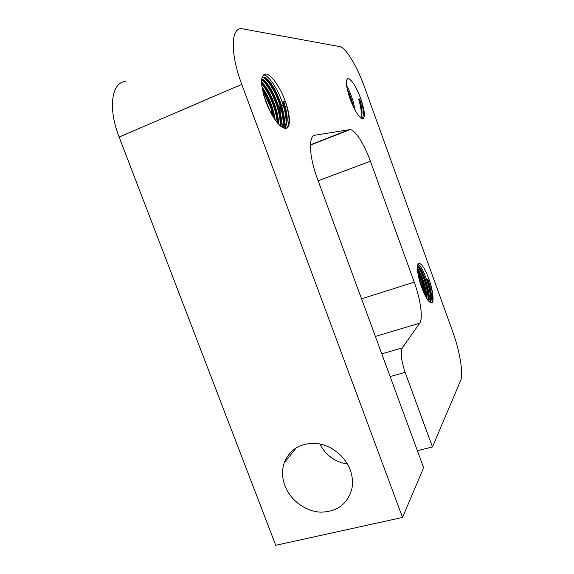 <?xml version="1.0" encoding="UTF-8"?>
<svg xmlns="http://www.w3.org/2000/svg" width="574" height="574" viewBox="0 0 574 574"><rect width="100%" height="100%" fill="white"/><g stroke="black" fill="none" stroke-linecap="round" stroke-linejoin="round"><path stroke-width="0.86" d="M350.162 469.819C344.917 455.763 330.732 444.793 316.202 443.401C300.424 442.827 289.748 449.306 284.187 462.852C281.769 470.25 282.021 477.898 284.941 485.798C290.422 500.263 305.361 511.398 320.522 512.144C337.168 511.929 347.629 504.051 351.912 488.517C353.06 482.375 352.479 476.14 350.162 469.819M418.963 278.505L422.249 289.016M419.781 281.597L421.158 286.003M417.499 269.852L422.349 280.894C424.322 286.72 425.542 292.159 426.016 297.21M417.549 270.533L422.062 280.98L425.664 296.579M417.542 265.977L417.578 266.02C419.946 268.826 422.285 273.547 424.602 280.177C427.379 288.622 428.62 295.481 428.326 300.74M417.499 266.343C419.824 269.235 422.098 273.877 424.322 280.27C427.006 288.413 428.254 295.129 428.075 300.417M426.862 279.466L428.843 278.835C433.327 290.961 434.561 304.048 430.923 302.864C428.218 301.723 425.14 296.607 421.689 287.517C417.083 275.061 416.042 262.225 419.544 263.416C422.321 264.592 425.42 269.737 428.843 278.835L426.862 279.466C430.062 289.31 431.218 296.722 430.349 301.694M418.094 264.14C420.677 265.791 423.504 270.928 426.582 279.552C429.668 289.031 430.859 296.313 430.148 301.393M428.843 278.835C432.531 289.561 434.001 301.479 431.289 302.907M271.459 114.004L271.796 110.804M272.313 109.871L272.994 109.404M282.867 125.735L280.514 119.421M278.799 109.77C278.892 107.79 279.387 106.671 280.299 106.398M273.439 114.126L273.468 111.069M284.108 123.231L283.527 121.724M281.181 106.599L282.681 105.551M349.315 96.676L350.269 99.402M361.311 115.496C361.477 111.227 360.616 105.846 358.736 99.352L360.716 98.556C356.138 86.66 351.977 79.98 348.239 78.502C345.275 79.485 345.885 86.287 350.09 98.9C354.732 110.847 358.865 117.505 362.488 118.875C365.495 117.835 364.906 111.062 360.716 98.556C363.579 108.572 364.067 115.324 362.172 118.818M346.588 85.612C349.021 89.802 351.216 95.126 353.182 101.584L355.22 110.409M262.275 89.135L270.942 106.893L273.963 118.179M262.469 90.14L270.576 107.044L273.411 117.311M261.543 83.122C266.336 88.705 270.44 96.231 273.848 105.695C276.051 111.973 277.292 117.778 277.586 123.101M261.572 83.732C266.243 89.357 270.211 96.726 273.482 105.846C275.585 111.837 276.819 117.426 277.185 122.628M261.672 79.169L264.148 81.494C269.027 87.047 273.231 94.71 276.761 104.482C279.696 113.006 280.908 120.181 280.406 126.015M261.622 79.585C267.154 84.572 272.083 92.916 276.395 104.633C279.244 112.877 280.471 119.909 280.083 125.728M262.347 76.478L266.982 80.095C271.875 85.648 276.108 93.375 279.682 103.277C283.14 113.552 284.223 121.516 282.925 127.17L282.76 127.701M262.232 76.758C267.333 78.853 275.082 91.058 279.316 103.428C282.386 112.382 283.585 119.779 282.91 125.606M265.805 101.627C260.158 84.407 260.151 75.194 265.805 73.996C271.1 74.182 280.148 87.033 285.185 100.995C290.781 115.869 290.86 129.444 284.955 128.476C278.641 126.481 272.255 117.534 265.805 101.627M283.743 101.598L283.004 101.899M263.294 74.95L263.545 74.972C268.61 75.144 277.457 88.26 282.25 102.215C285.328 111.234 286.534 118.66 285.866 124.486M286.204 128.411C290.25 124.73 289.913 115.596 285.185 100.995L282.616 102.064C285.981 112.023 287.108 119.858 286.003 125.577M432.452 446.967L460.613 380.627C463.649 373.939 459.788 351.044 452.75 331.786L364.425 86.875C357.243 66.67 345.799 47.47 339.873 46.623L241.783 28.7C230.755 27.423 230.066 53.447 241.776 84.356L402.532 517.439L423.641 467.717L317.365 178.636C309.049 156.458 308.26 135.615 315.061 135.191L350.176 129.573C355.299 129.968 364.461 144.612 370.409 161.237L414.234 282.15C420.52 299.233 423.253 318.527 419.73 323.162L402.281 347.873C400.265 352.4 401.219 360.572 405.136 372.382L432.452 446.967L417.377 450.676M241.776 84.356L119.141 137.057L275.735 545.3L402.532 517.439M319.797 443.932C325.731 455.304 334.951 462.02 347.457 464.072M119.141 137.057C107.69 108.027 111.578 81.953 125.663 81.494M359.676 98.85C362.395 108.515 362.761 114.9 360.773 118.014M347.205 89.078C349.824 94.351 351.884 100.263 353.39 106.829M286.103 128.433L285.479 127.163M285.307 126.804L283.499 122.556M273.346 113.709L273.375 112.92M359.109 99.08C361.347 106.951 361.986 112.834 361.024 116.723L360.529 117.813M347.909 91.991L352.077 103.93M285.472 128.504L285.142 127.844M283.786 124.867L283.434 124.027M281.009 116.795C279.933 112.317 279.854 109.361 280.758 107.934M272.966 112.188L273.446 110.969M427.91 279.33C431.648 290.2 432.818 302.082 429.539 302.039L430.22 301.271L430.113 301.867M417.607 265.583C422.299 266.68 431.569 294.749 428.735 301.228M417.42 268.23C421.825 273.741 427.185 290.602 426.898 298.71M417.972 273.726C420.878 279.775 422.938 286.376 424.15 293.544M427.343 279.509C430.658 289.848 431.612 297.102 430.22 301.271M417.535 266.042L418.525 266.953C423.512 272.026 430.199 294.232 428.348 300.762M417.456 269.256C421.581 275.24 426.138 289.561 426.324 297.748M418.417 276.087L423.16 291.291M283.671 101.397C288.564 115.331 288.535 128.232 282.638 127.421L282.171 127.349M262.06 77.289L263.279 77.146C272.98 77.088 290.128 120.26 282.566 127.414M261.715 78.839C270.82 82.032 284.726 115.647 280.743 126.302M261.514 81.989C269.565 88.755 279.33 112.073 278.354 123.977M261.902 86.853C268.984 96.676 273.432 107.747 275.247 120.066M263.818 95.593L270.598 112.411M282.939 101.706C286.196 111.435 287.201 118.933 285.952 124.199L283.843 127.335M262.009 77.461L262.526 77.468C264.191 77.698 266.049 78.932 268.115 81.171C277.048 90.369 286.039 116.235 283.011 125.275L282.114 127.313M261.629 79.492L265.267 82.556C273.985 91.639 282.738 116.221 280.205 125.835M261.536 83.015L262.433 83.94C270.038 92.105 277.952 111.787 277.651 123.18M262.153 88.482C268.367 97.616 272.413 107.69 274.307 118.696M265.41 100.522L268.331 107.768M414.234 282.15L361.555 298.832M419.73 323.162L375.374 336.421M381.775 353.835L402.281 347.873M405.136 372.382L390.133 376.58M315.061 135.191L313.634 135.758M349.401 129.581L310.448 144.799M370.409 161.237L318.147 180.767M296.471 447.605L284.187 462.852M418.331 263.803L419.544 263.416M347.162 78.947L348.239 78.502M263.545 74.972L265.805 73.996M350.176 129.573L310.434 145.086M418.525 266.953L417.578 266.02M263.279 77.146L262.526 77.468M285.952 124.199L285.881 125.778M268.115 81.171L266.982 80.095M283.011 125.275L282.925 127.17M265.267 82.556L264.148 81.494M262.433 83.94L261.536 83.087"/></g></svg>
